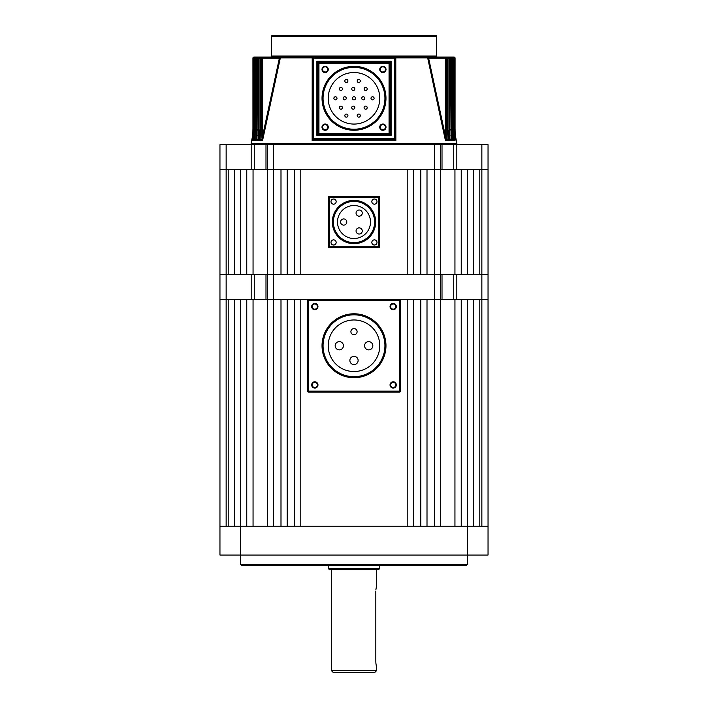 <?xml version="1.0" encoding="UTF-8"?>
<svg xmlns="http://www.w3.org/2000/svg" width="708" height="708" viewBox="0 0 708 708"><rect width="100%" height="100%" fill="white"/><g stroke="black" fill="none" stroke-linecap="round" stroke-linejoin="round"><path stroke-width="1.06" d="M479.794 526.186L479.794 299.351L488.042 299.351L481.856 299.351L481.856 274.607L488.042 274.607L488.042 299.351L488.042 169.442L488.042 274.607L479.794 274.607L479.794 169.442L488.042 169.442L488.042 144.697L488.042 169.442L251.181 169.442L251.181 144.697L254.269 144.697L254.269 169.442M434.42 144.697L440.606 144.697L440.606 274.607L434.42 274.607L434.42 144.697L273.58 144.697L273.58 274.607L246.765 274.607L246.765 169.442L253.057 169.442L253.057 274.607M240.578 564.338L467.422 564.338L466.386 565.365L241.614 565.365L240.578 564.338L240.578 555.054L219.958 555.054L219.958 299.351L226.144 299.351L219.958 299.351L219.958 274.607L226.144 274.607L219.958 274.607L219.958 169.442L226.144 169.442L219.958 169.442L219.958 144.697L251.181 144.697M226.144 144.697L226.144 169.442L251.181 169.442M265.996 169.442L265.996 144.697L254.269 144.697M265.996 144.697L273.58 144.697M440.606 144.697L442.004 144.697L442.004 169.442M453.731 169.442L453.731 144.697L442.004 144.697M453.731 144.697L456.819 144.697L456.819 169.442M481.856 526.186L481.856 299.351L453.731 299.351L453.731 274.607L481.856 274.607L481.856 144.697L456.819 144.697M481.856 144.697L488.042 144.697M453.731 299.351L399.365 299.351L407.206 299.351L407.206 526.186L300.794 526.186L300.794 299.351L308.635 299.351A1.035 1.035 0 0 0 307.599 300.387L307.599 391.117A1.035 1.035 0 0 0 308.635 392.152L399.365 392.152A1.035 1.035 0 0 0 400.401 391.117L400.401 300.387A1.035 1.035 0 0 0 399.365 299.351L265.996 299.351L265.996 274.607L267.394 274.607L267.394 144.697M251.181 299.351L226.144 299.351L226.144 169.442L228.206 169.442L228.206 274.607L226.144 274.607L254.269 274.607L254.269 299.351L251.181 299.351L251.181 274.607M234.392 169.442L240.578 169.442L240.578 274.607L234.392 274.607L234.392 169.442M467.422 274.607L473.608 274.607L473.608 169.442L467.422 169.442L467.422 274.607M454.943 274.607L461.235 274.607L461.235 169.442L454.943 169.442L454.943 274.607L440.606 274.607L442.004 274.607L442.004 299.351M253.057 169.442L280.996 169.442L280.996 274.607L273.58 274.607L440.606 274.607L440.606 299.351L427.004 299.351L427.004 526.186L434.42 526.186L434.42 274.607L427.004 274.607L427.004 169.442L454.943 169.442M420.817 274.607L413.392 274.607L413.392 169.442L420.817 169.442L420.817 274.607M407.206 274.607L300.794 274.607L300.794 169.442L407.206 169.442L407.206 274.607M294.608 274.607L287.183 274.607L287.183 169.442L294.608 169.442L294.608 274.607M390.037 384.931A3.142 3.142 0 0 0 393.179 388.072A3.142 3.142 0 0 0 396.33 384.931A3.142 3.142 0 0 0 393.179 381.789A3.142 3.142 0 0 0 390.037 384.931M390.604 384.931A2.575 2.575 0 0 0 393.179 387.506A2.575 2.575 0 0 0 395.754 384.931A2.575 2.575 0 0 0 393.179 382.355A2.575 2.575 0 0 0 390.604 384.931M311.67 384.931A3.142 3.142 0 0 0 314.821 388.072A3.142 3.142 0 0 0 317.963 384.931A3.142 3.142 0 0 0 314.821 381.789A3.142 3.142 0 0 0 311.67 384.931M312.246 384.931A2.575 2.575 0 0 0 314.821 387.506A2.575 2.575 0 0 0 317.396 384.931A2.575 2.575 0 0 0 314.821 382.355A2.575 2.575 0 0 0 312.246 384.931M311.67 306.573A3.142 3.142 0 0 0 314.821 309.715A3.142 3.142 0 0 0 317.963 306.573A3.142 3.142 0 0 0 314.821 303.422A3.142 3.142 0 0 0 311.67 306.573M312.246 306.573A2.575 2.575 0 0 0 314.821 309.148A2.575 2.575 0 0 0 317.396 306.573A2.575 2.575 0 0 0 314.821 303.998A2.575 2.575 0 0 0 312.246 306.573M390.037 306.573A3.142 3.142 0 0 0 393.179 309.715A3.142 3.142 0 0 0 396.33 306.573A3.142 3.142 0 0 0 393.179 303.422A3.142 3.142 0 0 0 390.037 306.573M390.604 306.573A2.575 2.575 0 0 0 393.179 309.148A2.575 2.575 0 0 0 395.754 306.573A2.575 2.575 0 0 0 393.179 303.998A2.575 2.575 0 0 0 390.604 306.573M372.833 345.752A4.124 4.124 0 0 0 368.709 341.628A4.124 4.124 0 0 0 364.585 345.752A4.124 4.124 0 0 0 368.709 349.876A4.124 4.124 0 0 0 372.833 345.752M358.124 360.461A4.124 4.124 0 0 0 354 356.336A4.124 4.124 0 0 0 349.876 360.461A4.124 4.124 0 0 0 354 364.585A4.124 4.124 0 0 0 358.124 360.461M343.415 345.752A4.124 4.124 0 0 0 339.291 341.628A4.124 4.124 0 0 0 335.167 345.752A4.124 4.124 0 0 0 339.291 349.876A4.124 4.124 0 0 0 343.415 345.752M357.098 331.645A3.098 3.098 0 0 0 354 328.556A3.098 3.098 0 0 0 350.903 331.645A3.098 3.098 0 0 0 354 334.742A3.098 3.098 0 0 0 357.098 331.645M328.22 345.752A25.78 25.78 0 0 0 354 371.532A25.78 25.78 0 0 0 379.78 345.752A25.78 25.78 0 0 0 354 319.972A25.78 25.78 0 0 0 328.22 345.752M384.931 345.752A30.931 30.931 0 0 0 354 314.821A30.931 30.931 0 0 0 323.069 345.752A30.931 30.931 0 0 0 354 376.683A30.931 30.931 0 0 0 384.931 345.752M376.992 242.437A2.575 2.575 0 0 0 374.417 239.862A2.575 2.575 0 0 0 371.833 242.437A2.575 2.575 0 0 0 374.417 245.012A2.575 2.575 0 0 0 376.992 242.437M376.992 201.612A2.575 2.575 0 0 0 374.417 199.028A2.575 2.575 0 0 0 371.833 201.612A2.575 2.575 0 0 0 374.417 204.187A2.575 2.575 0 0 0 376.992 201.612M336.167 201.612A2.575 2.575 0 0 0 333.583 199.028A2.575 2.575 0 0 0 331.008 201.612A2.575 2.575 0 0 0 333.583 204.187A2.575 2.575 0 0 0 336.167 201.612M336.167 242.437A2.575 2.575 0 0 0 333.583 239.862A2.575 2.575 0 0 0 331.008 242.437A2.575 2.575 0 0 0 333.583 245.012A2.575 2.575 0 0 0 336.167 242.437M356.062 230.95A3.098 3.098 0 0 0 359.16 234.047A3.098 3.098 0 0 0 362.248 230.95A3.098 3.098 0 0 0 359.16 227.861A3.098 3.098 0 0 0 356.062 230.95M356.062 213.09A3.098 3.098 0 0 0 359.16 216.188A3.098 3.098 0 0 0 362.248 213.09A3.098 3.098 0 0 0 359.16 210.002A3.098 3.098 0 0 0 356.062 213.09M340.592 222.02A3.098 3.098 0 0 0 343.69 225.117A3.098 3.098 0 0 0 346.778 222.02A3.098 3.098 0 0 0 343.69 218.931A3.098 3.098 0 0 0 340.592 222.02M337.504 222.02A16.496 16.496 0 0 1 354 205.524A16.496 16.496 0 0 1 370.496 222.02A16.496 16.496 0 0 1 354 238.516A16.496 16.496 0 0 1 337.504 222.02M374.62 222.02A20.62 20.62 0 0 1 354 242.64A20.62 20.62 0 0 1 333.38 222.02A20.62 20.62 0 0 1 354 201.399A20.62 20.62 0 0 1 374.62 222.02M328.22 246.765L328.22 197.275A1.035 1.035 0 0 1 329.255 196.249L378.745 196.249A1.035 1.035 0 0 1 379.78 197.275L379.78 246.765A1.035 1.035 0 0 1 378.745 247.8L329.255 247.8A1.035 1.035 0 0 1 328.22 246.765A1.035 1.035 0 0 0 329.255 247.8L329.255 246.765L378.745 246.765L378.745 197.275L329.255 197.275L329.255 246.765L328.22 246.765M258.553 139.733L256.818 139.733L256.712 140.458L258.924 140.458L258.19 139.193L258.101 134.892L258.101 58.083A1.035 0.965 -90 0 1 259.066 57.056L446.341 57.056A1.035 1.035 0 0 1 447.376 58.083L447.279 58.083A1.035 0.938 -90 0 0 446.341 57.056L449.695 57.056A1.035 1.035 0 0 1 450.722 58.083L450.66 58.083A1.035 0.974 -90 0 0 449.695 57.056L452.235 57.056A1.035 1.035 0 0 1 453.262 58.083A1.035 1 -90 0 0 452.235 57.056L454.04 57.056A1.035 1.035 0 0 1 455.067 58.083A1.035 1.018 -90 0 0 454.04 57.056L454.04 57.056M257.093 135.228L256.066 140.458L255.747 139.733L254.491 139.839M254.544 137.414L253.96 140.458L253.694 139.733L252.898 140.149M262.181 139.733L261.703 135.777L262.633 135.777L279.394 58.083L262.633 58.083L262.633 135.777L262.27 139.83L259.933 139.733L259.756 140.458L259.969 139.432M448.031 139.432L447.279 126.44L447.279 58.083L448.934 58.083L448.934 57.056A1.035 0.965 90 0 1 449.899 58.083L449.81 139.193L451.093 139.193L450.66 58.083L448.934 58.083L448.934 134.892L449.899 134.892M451.164 139.839L451.093 139.193L451.182 139.733L449.359 139.83L447.376 127.236M453.492 139.989L453.235 58.083L452.66 58.083L452.571 139.193L453.509 139.193L453.536 139.733L452.164 139.83L451.669 134.007L452.66 134.007M455.102 140.149L454.235 139.83L453.651 133.122L454.669 133.122L454.58 139.193L455.209 139.193L455.085 133.785M455.111 140.264L454.04 140.458L453.456 137.414L454.235 139.83M453.58 140.458L451.934 140.458L450.908 135.228L452.164 139.83M451.288 140.458L449.076 140.458L447.527 132.794L449.359 139.83M445.819 139.733L445.367 135.777L446.297 135.777L446.226 139.193L447.907 139.193L448.067 139.733L445.819 139.733L446.226 139.193M448.244 140.458L445.412 140.458L445.73 139.83M271.518 56.02L436.482 56.02A1.035 1.035 0 0 0 437.517 57.056L394.214 57.056L395.79 58.277L395.861 140.759L394.214 139.538L313.786 139.538L312.139 140.759L312.21 58.277L313.786 57.056L270.483 57.056A1.035 1.035 0 0 0 271.518 56.02L271.518 36.435A1.035 1.035 0 0 1 272.545 35.4L435.455 35.4A1.035 1.035 0 0 1 436.482 36.435L271.518 36.435M262.27 139.83L262.588 140.458L259.756 140.458M379.727 69.428A3.142 3.142 0 0 0 382.869 72.57A3.142 3.142 0 0 0 386.01 69.428A3.142 3.142 0 0 0 382.869 66.278A3.142 3.142 0 0 0 379.727 69.428M380.293 69.428A2.575 2.575 0 0 0 382.869 72.004A2.575 2.575 0 0 0 385.444 69.428A2.575 2.575 0 0 0 382.869 66.844A2.575 2.575 0 0 0 380.293 69.428M379.727 127.166A3.142 3.142 0 0 0 382.869 130.307A3.142 3.142 0 0 0 386.01 127.166A3.142 3.142 0 0 0 382.869 124.024A3.142 3.142 0 0 0 379.727 127.166M380.293 127.166A2.575 2.575 0 0 0 382.869 129.741A2.575 2.575 0 0 0 385.444 127.166A2.575 2.575 0 0 0 382.869 124.59A2.575 2.575 0 0 0 380.293 127.166M321.99 127.166A3.142 3.142 0 0 0 325.131 130.307A3.142 3.142 0 0 0 328.273 127.166A3.142 3.142 0 0 0 325.131 124.024A3.142 3.142 0 0 0 321.99 127.166M322.556 127.166A2.575 2.575 0 0 0 325.131 129.741A2.575 2.575 0 0 0 327.707 127.166A2.575 2.575 0 0 0 325.131 124.59A2.575 2.575 0 0 0 322.556 127.166M321.99 69.428A3.142 3.142 0 0 0 325.131 72.57A3.142 3.142 0 0 0 328.273 69.428A3.142 3.142 0 0 0 325.131 66.278A3.142 3.142 0 0 0 321.99 69.428M322.556 69.428A2.575 2.575 0 0 0 325.131 72.004A2.575 2.575 0 0 0 327.707 69.428A2.575 2.575 0 0 0 325.131 66.844A2.575 2.575 0 0 0 322.556 69.428M259.942 139.626L260.624 126.44L260.624 58.083A1.035 1.035 0 0 1 261.659 57.056L262.633 57.056L261.659 57.056A1.035 0.938 90 0 0 260.721 58.083L260.721 126.44L260.093 139.193L261.774 139.193M256.818 139.538L257.278 58.083A1.035 1.035 0 0 1 258.305 57.056A1.035 0.974 90 0 0 257.34 58.083L256.907 139.193L258.19 139.193M255.747 139.733L255.34 58.083L254.765 58.083L254.765 128.228L254.738 58.083A1.035 1.035 0 0 1 255.765 57.056L256.331 57.056L255.765 57.056A1.035 1 90 0 0 254.765 58.083L254.712 131.219M253.96 57.056A1.035 1.018 90 0 0 252.951 58.083L252.951 129.121L252.933 58.083A1.035 1.035 0 0 1 253.96 57.056L259.066 57.056L259.066 134.892L260.624 127.236M455.864 144.697A1.035 1.035 0 0 0 456.872 143.467L455.102 134.042M252.136 144.697A1.035 1.035 0 0 1 251.128 143.467L456.872 143.467M357.204 115.616A1.549 1.549 0 0 1 358.752 114.068A1.549 1.549 0 0 1 360.292 115.616A1.549 1.549 0 0 1 358.752 117.156A1.549 1.549 0 0 1 357.204 115.616M364.098 107.651A1.549 1.549 0 0 1 365.647 106.112A1.549 1.549 0 0 1 367.195 107.651A1.549 1.549 0 0 1 365.647 109.2A1.549 1.549 0 0 1 364.098 107.651M374.107 98.297A1.549 1.549 0 0 0 372.558 96.748A1.549 1.549 0 0 0 371.01 98.297A1.549 1.549 0 0 0 372.558 99.846A1.549 1.549 0 0 0 374.107 98.297M364.824 98.297A1.549 1.549 0 0 0 363.284 96.748A1.549 1.549 0 0 0 361.735 98.297A1.549 1.549 0 0 0 363.284 99.846A1.549 1.549 0 0 0 364.824 98.297M355.549 98.297A1.549 1.549 0 0 0 354 96.748A1.549 1.549 0 0 0 352.451 98.297A1.549 1.549 0 0 0 354 99.846A1.549 1.549 0 0 0 355.549 98.297M351.726 107.651A1.549 1.549 0 0 1 353.274 106.112A1.549 1.549 0 0 1 354.814 107.651A1.549 1.549 0 0 1 353.274 109.2A1.549 1.549 0 0 1 351.726 107.651M344.831 115.616A1.549 1.549 0 0 1 346.371 114.068A1.549 1.549 0 0 1 347.92 115.616A1.549 1.549 0 0 1 346.371 117.156A1.549 1.549 0 0 1 344.831 115.616M339.353 107.651A1.549 1.549 0 0 1 340.902 106.112A1.549 1.549 0 0 1 342.442 107.651A1.549 1.549 0 0 1 340.902 109.2A1.549 1.549 0 0 1 339.353 107.651M346.265 98.297A1.549 1.549 0 0 0 344.716 96.748A1.549 1.549 0 0 0 343.176 98.297A1.549 1.549 0 0 0 344.716 99.846A1.549 1.549 0 0 0 346.265 98.297M367.195 88.934A1.549 1.549 0 0 0 365.647 87.385A1.549 1.549 0 0 0 364.098 88.934A1.549 1.549 0 0 0 365.647 90.482A1.549 1.549 0 0 0 367.195 88.934M360.292 80.978A1.549 1.549 0 0 0 358.752 79.429A1.549 1.549 0 0 0 357.204 80.978A1.549 1.549 0 0 0 358.752 82.526A1.549 1.549 0 0 0 360.292 80.978M354.814 88.934A1.549 1.549 0 0 0 353.274 87.385A1.549 1.549 0 0 0 351.726 88.934A1.549 1.549 0 0 0 353.274 90.482A1.549 1.549 0 0 0 354.814 88.934M347.92 80.978A1.549 1.549 0 0 0 346.371 79.429A1.549 1.549 0 0 0 344.831 80.978A1.549 1.549 0 0 0 346.371 82.526A1.549 1.549 0 0 0 347.92 80.978M342.442 88.934A1.549 1.549 0 0 0 340.902 87.385A1.549 1.549 0 0 0 339.353 88.934A1.549 1.549 0 0 0 340.902 90.482A1.549 1.549 0 0 0 342.442 88.934M336.99 98.297A1.549 1.549 0 0 0 335.442 96.748A1.549 1.549 0 0 0 333.893 98.297A1.549 1.549 0 0 0 335.442 99.846A1.549 1.549 0 0 0 336.99 98.297M328.22 98.297A25.78 25.78 0 0 0 354 124.068A25.78 25.78 0 0 0 379.78 98.297A25.78 25.78 0 0 0 354 72.517A25.78 25.78 0 0 0 328.22 98.297M384.931 98.297A30.931 30.931 0 0 0 354 67.366A30.931 30.931 0 0 0 323.069 98.297A30.931 30.931 0 0 0 354 129.228A30.931 30.931 0 0 0 384.931 98.297M436.482 56.02L436.482 36.435M252.898 134.042L251.128 143.467M445.412 140.458L427.676 57.897L428.606 58.083L445.367 135.777L445.367 58.083L428.606 58.083L427.402 57.056L427.676 57.897L427.402 57.056L428.535 57.897L427.402 57.056M280.598 57.056L279.465 57.897L280.598 57.056L280.324 57.897L280.598 57.056L279.394 58.083L280.262 58.277L262.588 140.458M260.473 132.794L258.924 140.458M256.066 140.458L254.42 140.458L254.508 139.989M450.731 129.254L451.669 134.007L451.669 58.083L450.722 58.083L451.182 139.538M453.288 131.219L453.651 58.083L453.562 139.449M261.703 135.777L261.703 58.083L256.331 58.083L256.331 134.007L257.269 129.254M252.765 139.361L252.933 129.121L252.791 139.193L253.42 139.193L253.331 58.083A1.035 1.009 -90 0 1 254.349 57.056L254.349 58.083L252.951 58.083M254.438 139.449L254.738 128.228L254.491 139.193L255.429 139.193M313.786 139.538A1.035 1.035 0 0 1 312.759 138.502L394.214 138.502L394.214 58.083L313.786 58.083L313.786 139.538A1.035 1.035 0 0 1 312.759 138.502L312.759 58.083A1.035 1.035 0 0 1 313.786 57.056L313.343 57.153M394.214 139.538A1.035 1.035 0 0 0 395.241 138.502L394.214 138.502L394.214 139.538A1.035 1.035 0 0 0 395.241 138.502L395.241 58.083L394.214 57.056A1.035 1.035 0 0 1 395.241 58.083L394.214 58.083L394.214 57.056A1.035 1.035 0 0 1 395.241 58.083L395.79 58.277M390.09 63.242L390.09 133.352L391.117 135.414L389.055 134.378L318.945 134.378L316.883 135.414L317.91 133.352L317.91 63.242L316.883 61.18L318.945 62.207L389.055 62.207L391.117 61.18L390.09 63.242A1.035 1.035 0 0 0 389.055 62.207L389.055 63.242L318.945 63.242L318.945 133.352L389.055 133.352L389.055 63.242L390.09 63.242A1.035 1.035 0 0 0 389.055 62.207M455.067 58.083L455.049 129.121L455.049 58.083L453.651 58.083L453.651 57.056A1.035 1.009 90 0 1 454.669 58.083L454.669 133.122M451.669 57.056A1.035 0.991 90 0 1 452.66 58.083L451.669 58.083L451.669 57.056M255.34 58.083A1.035 0.991 -90 0 1 256.331 57.056L256.331 58.083L255.34 58.083M447.279 58.083L445.367 58.083L445.367 57.056A1.035 0.929 90 0 1 446.297 58.083L446.297 135.777M428.535 57.897L395.223 57.897L394.515 57.1M313.157 57.268L313.786 57.056L312.759 58.083A1.035 1.035 0 0 1 313.786 57.056L313.786 58.083L312.21 58.277M261.703 58.083A1.035 0.929 -90 0 1 262.633 57.056L262.633 58.083L261.703 58.083M279.465 57.897L312.246 57.897M394.436 139.715A1.035 0.876 -0 0 0 395.241 138.857L395.861 140.759L312.139 140.759L312.759 138.857A1.035 0.876 -0 0 0 313.564 139.715M252.844 140.458L253.96 140.458M253.331 133.122L254.349 133.122L253.765 139.83M255.34 134.007L256.331 134.007L255.836 139.83M258.101 134.892L259.066 134.892L258.641 139.83M318.945 62.207A1.035 1.035 0 0 0 317.91 63.242L318.945 63.242L318.945 62.207A1.035 1.035 0 0 0 317.91 63.242M317.91 133.352A1.035 1.035 0 0 0 318.945 134.378L318.945 133.352L317.91 133.352A1.035 1.035 0 0 0 318.945 134.378M389.055 134.378A1.035 1.035 0 0 0 390.09 133.352L389.055 133.352L389.055 134.378A1.035 1.035 0 0 0 390.09 133.352M253.694 139.733L253.42 139.193M252.827 139.733L252.791 139.193L252.827 139.733M254.464 139.733L254.491 139.193L254.464 139.733M256.818 139.733L256.907 139.193L256.818 139.733M259.933 139.733L260.093 139.193L259.933 139.733M455.173 139.733L455.209 139.193L455.173 139.733M454.306 139.733L454.58 139.193M452.253 139.733L452.571 139.193M449.447 139.733L449.81 139.193M265.996 299.351L254.269 299.351M265.996 274.607L254.269 274.607M267.394 274.607L273.58 274.607L273.58 526.186L280.996 526.186L280.996 299.351L267.394 299.351L267.394 274.607M453.731 274.607L442.004 274.607M467.422 564.338L467.422 555.054L240.578 555.054L240.578 299.351L234.392 299.351L234.392 526.186M473.608 526.186L473.608 299.351L467.422 299.351L467.422 526.186L488.042 526.186L488.042 555.054L467.422 555.054L467.422 526.186L219.958 526.186M374.62 672.6L333.38 672.6L331.317 670.538L376.683 670.538L374.62 672.6M375.859 589.906L376.683 584.958L376.683 569.498M354 569.498L378.745 569.498L379.78 568.462L328.22 568.462L329.255 569.498L354 569.498M375.824 591.145L375.824 661.254C376.762 669.237 376.762 669.237 375.824 661.254L375.895 663.033M375.904 663.095L375.948 663.635M375.957 663.661L376.258 665.635M376.267 665.688L376.559 666.971M226.144 526.186L226.144 299.351L228.206 299.351L228.206 526.186M461.235 526.186L461.235 299.351L440.606 299.351L440.606 526.186M454.943 299.351L454.943 526.186M420.817 526.186L413.392 526.186L413.392 299.351L420.817 299.351L420.817 526.186M294.608 526.186L287.183 526.186L287.183 299.351L294.608 299.351L294.608 526.186M246.765 526.186L246.765 299.351L253.057 299.351L253.057 526.186M267.394 526.186L267.394 299.351L253.057 299.351M488.042 299.351L488.042 526.186L488.042 299.351M385.966 345.752A31.966 31.966 0 0 1 354 377.718A31.966 31.966 0 0 1 322.034 345.752A31.966 31.966 0 0 1 354 313.786A31.966 31.966 0 0 1 385.966 345.752M308.635 300.387L308.635 391.117L399.365 391.117L399.365 300.387L307.599 300.387A1.035 1.035 0 0 1 308.635 299.351L308.635 300.387M399.365 300.387L399.365 299.351A1.035 1.035 0 0 1 400.401 300.387L399.365 300.387M307.599 391.117L308.635 391.117L308.635 392.152A1.035 1.035 0 0 1 307.599 391.117M399.365 391.117L400.401 391.117A1.035 1.035 0 0 1 399.365 392.152L399.365 391.117M332.344 222.02A21.656 21.656 0 0 1 354 200.373A21.656 21.656 0 0 1 375.656 222.02A21.656 21.656 0 0 1 354 243.676A21.656 21.656 0 0 1 332.344 222.02M379.78 246.765A1.035 1.035 0 0 1 378.745 247.8L378.745 246.765L379.78 246.765M378.745 196.249A1.035 1.035 0 0 1 379.78 197.275L378.745 197.275L378.745 196.249M328.22 197.275A1.035 1.035 0 0 1 329.255 196.249L329.255 197.275L328.22 197.275M385.966 98.297A31.966 31.966 0 0 1 354 130.254A31.966 31.966 0 0 1 322.034 98.297A31.966 31.966 0 0 1 354 66.331A31.966 31.966 0 0 1 385.966 98.297M316.883 135.414L316.883 61.18L391.117 61.18L391.117 135.414L316.883 135.414M456.819 274.607L456.819 299.351M267.235 57.897L268.244 57.056M276.978 58.003L279.386 57.056M429.552 57.144L431.022 58.003L428.614 57.056M439.394 57.932L437.942 57.056M434.747 57.976L432.712 57.056M273.253 57.976L275.288 57.056L273.253 57.976M268.606 57.932L270.058 57.056M252.933 129.874L252.924 131.069M252.915 132.511L252.906 133.732M455.102 133.971L455.085 132.591M455.076 131.069L455.067 129.918M455.067 129.121L455.235 139.361M448.058 139.626L447.376 126.44L447.376 58.083M379.78 565.365L379.78 568.462M376.683 667.44L376.683 670.538M331.317 569.498L331.317 670.538M328.22 565.365L328.22 568.462"/></g></svg>
